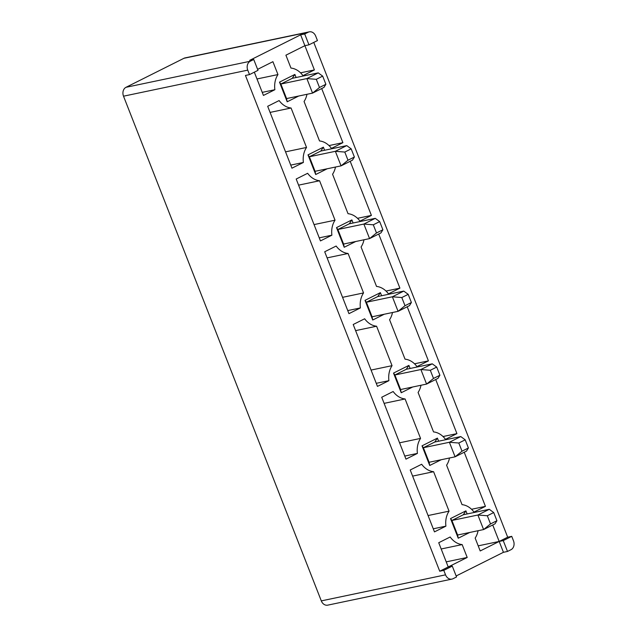 <?xml version="1.0" encoding="UTF-8"?>
<svg xmlns="http://www.w3.org/2000/svg" width="637" height="637" viewBox="0 0 637 637"><rect width="100%" height="100%" fill="white"/><g stroke="black" fill="none" stroke-linecap="round" stroke-linejoin="round"><path stroke-width="0.96" d="M393.156 391.516L381.714 397.249L405.968 459.134L417.41 453.409A20.273 16.204 -101.8 0 1 420.555 438.407L405.092 398.961A20.273 16.204 -101.8 0 1 393.156 391.516M384.111 403.364L405.092 398.961M399.566 442.811L420.555 438.407M404.758 456.06L417.41 453.409M364.651 318.779L353.209 324.504L377.462 386.396L388.904 380.671A20.273 16.204 -101.8 0 1 392.05 365.67L376.586 326.224A20.273 16.204 -101.8 0 1 364.651 318.779M355.605 330.619L376.586 326.224M371.06 370.073L392.05 365.67M376.252 383.323L388.904 380.671M336.145 246.033L324.703 251.766L348.957 313.659L360.399 307.926A20.273 16.204 -101.8 0 1 363.544 292.932L348.081 253.478A20.273 16.204 -101.8 0 1 336.145 246.033M327.1 257.881L348.081 253.478M342.555 297.336L363.544 292.932M347.746 310.585L360.399 307.926M307.639 173.296L296.189 179.029L320.451 240.921L331.893 235.188A20.273 16.204 -101.8 0 1 335.038 220.195L319.575 180.741A20.273 16.204 -101.8 0 1 307.639 173.296M298.586 185.144L319.575 180.741M314.049 224.59L335.038 220.195M319.241 237.84L331.893 235.188M279.133 100.558L267.683 106.291L291.945 168.184L303.387 162.451A20.273 16.204 -101.8 0 1 306.532 147.458L291.069 108.003A20.273 16.204 -101.8 0 1 279.133 100.558M270.08 112.407L291.069 108.003M285.543 151.853L306.532 147.458M290.735 165.102L303.387 162.451M410.22 469.987L434.474 531.879L445.916 526.146A20.273 16.204 -101.8 0 1 449.061 511.153L433.598 471.698A20.273 16.204 -101.8 0 1 421.662 464.254L410.22 469.987M433.264 528.798L445.916 526.146M428.072 515.548L449.061 511.153M412.617 476.102L433.598 471.698M321.693 88.551L342.897 142.664L331.455 148.397A20.273 16.204 78.2 0 0 319.519 140.952L304.056 101.498A20.273 16.204 78.2 0 0 306.97 94.292M329.01 145.578L342.897 142.664M350.199 161.288L371.403 215.402L359.961 221.135A20.273 16.204 78.2 0 0 348.025 213.69L332.562 174.235A20.273 16.204 78.2 0 0 335.476 167.037M357.516 218.316L371.403 215.402M378.704 234.026L399.909 288.139L388.466 293.872A20.273 16.204 78.2 0 0 376.531 286.427L361.068 246.981A20.273 16.204 78.2 0 0 363.982 239.775M386.022 291.053L399.909 288.139M407.21 306.763L428.422 360.884L416.972 366.609A20.273 16.204 78.2 0 0 405.036 359.164L389.573 319.718A20.273 16.204 78.2 0 0 392.488 312.512M414.528 363.799L428.422 360.884M435.716 379.509L456.928 433.622L445.478 439.355A20.273 16.204 78.2 0 0 433.542 431.91L418.079 392.456A20.273 16.204 78.2 0 0 420.993 385.25M443.034 436.536L456.928 433.622M492.727 524.984L499.185 541.45L480.202 550.957L475.154 538.082A20.273 16.204 78.2 0 0 478.076 530.717M314.391 69.927L304.892 45.681L285.909 55.188L290.958 68.063A20.273 16.204 -101.8 0 1 302.949 75.652L314.391 69.927L300.537 72.833M257.611 69.353L272.915 61.685L277.963 74.569A20.273 16.204 78.2 0 0 274.881 89.713L263.439 95.439L254.322 72.18M309.279 31.85A6.903 5.518 -101.8 0 1 315.697 36.11L317.449 40.577L308.953 44.829L304.701 33.976L308.197 32.232A6.903 5.518 -101.8 0 1 309.279 31.85L185.041 57.903A6.903 5.518 78.2 0 0 183.958 58.286L126.007 87.301A6.903 5.518 78.2 0 0 123.514 96.187L247.753 70.134A6.903 5.518 -101.8 0 1 250.245 61.248L253.741 59.496L257.993 70.341L249.497 74.601L245.444 75.445L439.729 571.222L467.208 557.463L462.159 544.587A20.273 16.204 78.2 0 1 450.168 536.991L438.726 542.724L448.225 566.97L452.286 566.118L456.538 576.963L453.042 578.714A6.903 5.518 -101.8 0 1 451.959 579.097A6.903 5.518 -101.8 0 1 445.542 574.837L443.79 570.37L452.286 566.118M456.148 575.975L503.437 552.303L499.185 541.45L507.681 537.198L313.77 42.416M308.953 44.829L304.892 45.681L300.64 34.828L249.68 60.348L253.741 59.496M327.195 168.773L315.705 174.522L308.005 154.871L323.389 147.171L324.599 150.26M355.701 241.511L344.211 247.267L336.511 227.608L351.895 219.908L353.105 222.998M384.207 314.248L372.717 320.005L365.017 300.353L380.4 292.646L381.611 295.735M412.712 386.985L401.222 392.742L393.523 373.091L408.906 365.383L410.117 368.473M441.218 459.731L429.728 465.48L422.028 445.828L437.412 438.121L438.622 441.21M296.094 77.515L294.883 74.425L279.5 82.133L287.199 101.785L298.689 96.036M469.724 532.468L458.234 538.217L450.534 518.566L465.918 510.866L467.128 513.955M464.222 452.246L485.434 506.359L473.984 512.092A20.273 16.204 78.2 0 0 462.048 504.647L446.593 465.193A20.273 16.204 78.2 0 0 449.499 457.987M478.196 545.853L503.246 540.598L511.734 536.346L513.486 540.813A6.903 5.518 -101.8 0 1 510.993 549.699L507.498 551.451L503.246 540.598M446.226 561.866L467.208 557.463M441.178 548.983L462.159 544.587M465.918 510.866L463.298 514.76L451.904 520.461L457.605 535.008L458.234 538.217M325.881 84.291L322.68 76.121L316.286 79.322L319.487 87.492L325.881 84.291L323.946 87.42L312.56 93.121L286.57 98.576L280.869 84.028L292.264 78.319L294.883 74.425M437.412 438.121L434.792 442.014L423.398 447.723L429.099 462.271L429.728 465.48M408.906 365.383L406.287 369.277L394.892 374.986L400.593 389.533L401.222 392.742M380.4 292.646L377.781 296.539L366.386 302.241L372.088 316.788L372.717 320.005M351.895 219.908L349.275 223.802L337.881 229.503L343.582 244.051L344.211 247.267M323.389 147.171L320.769 151.065L309.375 156.766L315.076 171.313L315.705 174.522M247.753 70.134L249.497 74.601M123.514 96.187L321.303 600.89A6.903 5.518 78.2 0 0 327.721 605.15L451.959 579.097M496.924 520.724L493.723 512.554L487.321 515.755L490.522 523.925L496.924 520.724L494.981 523.853L483.594 529.562L477.893 515.014L451.904 520.461L450.534 518.566M286.57 98.576L287.199 101.785M319.487 87.492L312.56 93.121L306.859 78.574L280.869 84.028L279.5 82.133M422.028 445.828L423.398 447.723L449.388 442.269L460.774 436.568L434.792 442.014M393.523 373.091L394.892 374.986L420.882 369.532L432.268 363.831L406.287 369.277M365.017 300.353L366.386 302.241L392.376 296.794L403.762 291.093L377.781 296.539M336.511 227.608L337.881 229.503L363.87 224.057L375.257 218.348L349.275 223.802M308.005 154.871L309.375 156.766L335.365 151.311L346.751 145.61L320.769 151.065M439.729 571.222L443.79 570.37M262.229 92.365L274.881 89.713M256.982 78.972L277.963 74.569M300.64 34.828L304.701 33.976M507.681 537.198L511.734 536.346M503.437 552.303L507.498 551.451M471.539 509.274L485.434 506.359M490.522 523.925L483.594 529.562L457.605 535.008M487.321 515.755L477.893 515.014L489.28 509.305L463.298 514.76M489.28 509.305L493.723 512.554M468.41 447.986L465.209 439.817L458.815 443.018L462.016 451.187L468.41 447.986L466.475 451.115L455.089 456.817L429.099 462.271M462.016 451.187L455.089 456.817L449.388 442.269L458.815 443.018M460.774 436.568L465.209 439.817M439.904 375.249L436.703 367.079L430.309 370.28L433.51 378.45L439.904 375.249L437.969 378.378L426.583 384.079L400.593 389.533M433.51 378.45L426.583 384.079L420.882 369.532L430.309 370.28M432.268 363.831L436.703 367.079M411.398 302.503L408.198 294.342L401.804 297.543L405.005 305.704L411.398 302.503L409.464 305.641L398.077 311.342L372.088 316.788M405.005 305.704L398.077 311.342L392.376 296.794L401.804 297.543M403.762 291.093L408.198 294.342M382.893 229.766L379.692 221.596L373.298 224.805L376.499 232.967L382.893 229.766L380.958 232.895L369.571 238.604L343.582 244.051M376.499 232.967L369.571 238.604L363.87 224.057L373.298 224.805M375.257 218.348L379.692 221.596M354.387 157.028L351.186 148.859L344.792 152.06L347.993 160.229L354.387 157.028L352.452 160.158L341.066 165.867L315.076 171.313M347.993 160.229L341.066 165.867L335.365 151.311L344.792 152.06M346.751 145.61L351.186 148.859M316.286 79.322L306.859 78.574L318.245 72.873L292.264 78.319M318.245 72.873L322.68 76.121M126.007 87.301L250.245 61.248M308.197 32.232L183.958 58.286M321.303 600.89L445.542 574.837"/></g></svg>

